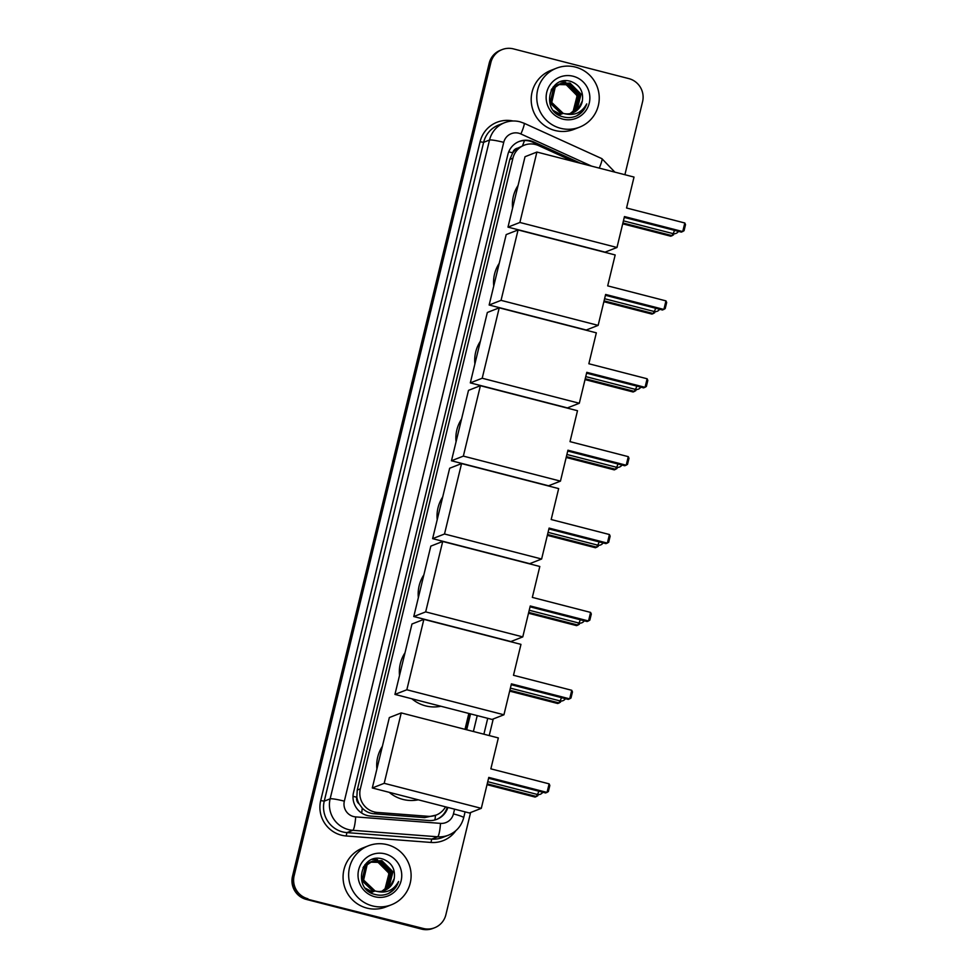 <?xml version="1.0" encoding="UTF-8"?>
<svg xmlns="http://www.w3.org/2000/svg" width="978" height="978" viewBox="0 0 978 978"><rect width="100%" height="100%" fill="white"/><g stroke="black" fill="none" stroke-linecap="round" stroke-linejoin="round"><path stroke-width="1.47" d="M573.524 161.492L538.658 145.624A18.998 18.704 68.6 0 0 512.912 158.204L360.344 788.843A18.998 18.704 68.6 0 0 377.337 812.437L427.985 816.3A18.998 18.704 68.6 0 0 445.54 806.838A18.998 1.932 -166.4 0 1 447.178 807.339M359.122 803.879A18.998 18.704 -111.4 0 1 356.86 796.96L356.787 797.278A6.333 6.235 68.6 0 0 359.122 803.879L362.227 808.085C365.442 811.434 369.354 813.317 373.975 813.745L424.623 817.62L436.127 815.09M524.196 145.209L517.765 148.13A6.333 6.235 68.6 0 0 512.704 152.812A18.998 1.932 -166.4 0 0 508.731 151.847M512.704 152.812L512.619 153.143A18.998 18.704 -111.4 0 1 517.765 148.13M512.619 153.143L509.807 159.426L357.239 790.053L356.86 796.96M465.002 729.331L468.841 713.463M470.601 812.522L445.87 914.772A18.998 18.704 -111.4 0 1 423.217 928.452L307.08 899.075A18.998 18.704 -111.4 0 1 293.314 876.019L490.027 62.898A18.998 18.704 -111.4 0 1 501.311 49.902A18.998 18.704 -111.4 0 0 490.027 62.898L293.314 876.019A18.998 18.704 -111.4 0 0 307.08 899.075L422.386 928.782L306.248 899.393A18.998 18.704 -111.4 0 1 292.483 876.337L489.196 63.228A18.998 18.704 -111.4 0 1 500.479 50.233L502.13 49.585A18.998 18.704 -111.4 0 1 513.499 48.9L628.817 78.607A18.998 18.704 -111.4 0 1 642.583 101.663L624.905 174.72M434.587 927.767L433.755 928.098A18.998 18.704 -111.4 0 1 422.386 928.782A18.998 18.704 -111.4 0 0 433.755 928.098L432.936 928.415A18.998 18.704 -111.4 0 1 421.567 929.1L306.248 899.393M580.822 163.363L533.633 141.896A18.998 18.704 68.6 0 0 507.888 154.475L353.535 792.473A18.998 18.704 68.6 0 0 370.528 816.068L428.767 820.518A18.998 18.704 68.6 0 0 447.875 807.449M518.756 141.651A18.998 18.704 -111.4 0 1 532.802 142.213L577.277 162.458M307.899 898.745A18.998 18.704 -111.4 0 1 294.146 875.689L490.858 62.58A18.998 18.704 -111.4 0 1 502.13 49.585M606.287 251.676L606.067 252.605M587.448 329.549L587.216 330.491M568.609 407.435L568.377 408.376M549.758 485.32L549.538 486.249M530.92 563.206L530.699 564.135M512.081 641.079L511.849 642.02M493.242 718.964L489.22 735.578M466.702 729.771L470.552 713.891M447.203 807.266A18.998 18.704 -111.4 0 1 436.494 819.454M469.843 713.72L466.005 729.588M560.602 128.301A31.663 31.174 -111.4 0 1 556.458 68.203A31.663 31.174 -111.4 0 1 599.159 95.832A31.663 31.174 -111.4 0 1 560.602 128.301M579.551 127.177L573.964 129.365A31.663 31.174 -111.4 0 1 531.262 101.736A31.663 31.174 -111.4 0 1 550.883 70.392L556.458 68.203M576.861 115.795C581.751 113.179 585.04 109.218 586.727 103.9C581.714 112.776 574.306 116.04 564.489 113.668A15.831 15.587 -111.4 0 0 582.362 100.905C583.585 91.504 579.844 85.037 571.152 81.541C548.756 74.01 540.284 111.785 562.998 116.798C567.753 118.142 572.374 117.8 576.861 115.795M573.194 76.26A22.164 21.822 -111.4 0 1 589.245 103.167A22.164 21.822 -111.4 0 1 562.815 119.12A22.164 21.822 -111.4 0 1 546.763 92.213A22.164 21.822 -111.4 0 1 573.194 76.26M571.971 113.118L576.824 109.695L580.736 94.304L569.673 83.179L560.492 83.631M572.142 113.057L577.154 109.573L581.066 94.181L570.003 83.057L560.663 83.57L555.223 87.238L551.739 102.458L563.255 113.411L564.489 113.668M571.299 113.314L575.504 110.208L579.428 94.817L568.365 83.692L559.844 83.912L553.915 87.751L550.431 102.971L561.934 113.925M571.47 113.265L575.834 110.086L579.758 94.695L568.683 83.57L560.003 83.839M570.626 113.497L574.196 110.722L578.12 95.331L567.044 84.206L559.208 84.218M570.797 113.448L574.526 110.6L578.438 95.208L567.374 84.084L559.367 84.145M558.585 84.573L565.736 84.719C571.702 86.602 575.467 90.612 577.02 96.736A15.831 15.587 -111.4 0 1 570.064 113.607M570.101 113.607L573.206 111.113L577.13 95.722L566.066 84.597L558.744 84.475M560.663 83.57L554.905 87.36L551.421 102.58L562.925 113.534M559.673 83.974L558.695 84.352M559.343 84.084L553.585 87.873L550.101 103.093L561.604 114.047M558.524 84.414L551.775 88.937M555.101 112.225L560.296 114.56M558.035 84.597L551.152 90.049M553.682 110.71L560.626 114.438M558.414 84.609L557.374 84.866M557.216 84.927L553.181 86.969M556.714 85.11L552.949 87.262M560.357 81.822L565.712 82.164M572.631 112.873L578.132 109.181L582.362 100.905M576.519 115.942L581.971 111.932L586.727 103.9M372.471 905.909A31.663 31.174 -111.4 0 1 368.339 845.811A31.663 31.174 -111.4 0 1 411.041 873.427A31.663 31.174 -111.4 0 1 372.471 905.909M391.42 904.772L385.845 906.961A31.663 31.174 -111.4 0 1 343.144 879.332A31.663 31.174 -111.4 0 1 362.752 847.987L368.339 845.811M388.731 893.391C393.621 890.775 396.921 886.814 398.608 881.496C393.596 890.383 386.188 893.635 376.371 891.264A15.831 15.587 -111.4 0 0 394.244 878.513C395.467 869.1 391.726 862.645 383.034 859.136C360.625 851.606 352.166 889.381 374.88 894.405C379.635 895.738 384.256 895.408 388.731 893.391M385.063 853.855A22.164 21.822 -111.4 0 1 401.127 880.762A22.164 21.822 -111.4 0 1 374.696 896.716A22.164 21.822 -111.4 0 1 358.645 869.821A22.164 21.822 -111.4 0 1 385.063 853.855M383.853 890.713L388.694 887.29L392.618 871.899L381.554 860.774L372.373 861.227M384.024 890.652L389.024 887.168L392.948 871.777L381.885 860.652L372.532 861.166L367.105 864.833L363.62 880.053L375.136 891.007L376.371 891.264M383.18 890.921L387.386 887.804L391.31 872.413L380.234 861.288L371.726 861.508L365.796 865.347L362.312 880.567L373.816 891.52M383.352 890.872L387.716 887.682L391.64 872.29L380.564 861.166L371.884 861.435M382.496 891.092L386.078 888.33L389.99 872.926L378.926 861.801L370.576 861.948M382.667 891.056L386.396 888.195L390.32 872.804L379.256 861.679L371.249 861.74M370.466 862.168L377.618 862.327C383.584 864.197 387.349 868.207 388.902 874.344A15.831 15.587 -111.4 0 1 381.946 891.215L385.087 888.709L389.012 873.317L377.936 862.193L370.625 862.083M372.532 861.166L366.774 864.968L363.29 880.188L374.806 891.141M371.224 861.679L365.466 865.481L361.982 880.701L373.486 891.655M370.405 862.009L363.657 866.532M366.982 889.833L372.178 892.168M369.904 862.193L363.034 867.657M365.552 888.305L372.508 892.034M369.611 862.388L364.818 864.87M368.596 862.706L365.063 864.576M372.239 859.417L377.594 859.76M384.513 890.481L390.014 886.777L394.244 878.513M388.4 893.537L393.853 889.528L398.608 881.496M512.582 208.167A34.829 34.291 -111.4 0 1 518.071 185.441M624.465 216.566L682.73 231.578L684.808 222.996L626.543 207.996L634.025 177.067L536.91 152.055L519.88 222.471L616.984 247.483L624.465 216.566M624.257 217.409L681.348 232.116L684.038 230.747L685.517 224.622L684.808 222.996M616.984 247.483L605.089 252.141L507.985 227.128L525.027 156.712L536.91 152.055M519.88 222.471L507.985 227.128M673.805 233.73L673.524 234.854L670.835 236.224L622.705 223.828M672.742 233.534L672.228 235.686L622.913 222.984M493.731 286.041A34.829 34.291 -111.4 0 1 499.232 263.327M605.626 294.451L663.891 309.451L665.957 300.882L607.693 285.869L615.174 254.952L518.071 229.94L501.042 300.356L598.145 325.368L605.626 294.451M605.419 295.295L662.497 310.002L665.187 308.62L666.678 302.495L665.957 300.882M598.145 325.368L586.25 330.026L489.147 305.014L506.188 234.598L518.071 229.94M501.042 300.356L489.147 305.014M654.954 311.615L654.685 312.74L651.996 314.109L603.866 301.713M653.903 311.42L653.377 313.571L604.074 300.869M474.892 363.926A34.829 34.291 -111.4 0 1 480.394 341.212M586.788 372.325L645.052 387.337L647.118 378.767L588.854 363.755L596.336 332.838L499.232 307.825L482.203 378.241L579.306 403.254L586.788 372.325M586.58 373.18L643.658 387.875L646.348 386.506L647.827 380.381L647.118 378.767M579.306 403.254L567.411 407.899L470.308 382.887L487.337 312.483L499.232 307.825M482.203 378.241L470.308 382.887M636.116 389.488L635.847 390.613L633.157 391.995L585.027 379.598M635.064 389.305L634.539 391.444L585.235 378.743M456.054 441.811A34.829 34.291 -111.4 0 1 461.543 419.085M567.937 450.21L626.201 465.222L628.279 456.653L570.015 441.64L577.497 410.723L480.394 385.711L463.352 456.115L560.455 481.127L567.937 450.21M567.741 451.054L624.82 465.76L627.509 464.391L628.988 458.266L628.279 456.653M560.455 481.127L548.572 485.785L451.469 460.772L468.499 390.356L480.394 385.711M463.352 456.115L451.469 460.772M617.277 467.374L616.996 468.499L614.318 469.88L566.189 457.472M616.213 467.191L615.7 469.33L566.384 456.628M437.215 519.697A34.829 34.291 -111.4 0 1 442.704 496.971M549.098 528.096L607.362 543.108L609.441 534.526L551.176 519.526L558.658 488.597L461.555 463.584L444.513 534L541.616 559.013L549.098 528.096M548.89 528.939L605.981 543.646L608.671 542.277L610.15 536.152L609.441 534.526M541.616 559.013L529.734 563.67L432.618 538.658L449.66 468.242L461.555 463.584M444.513 534L432.618 538.658M598.438 545.259L598.157 546.384L595.468 547.753L547.338 535.357M597.375 545.064L596.861 547.215L547.546 534.514M418.364 597.57A34.829 34.291 -111.4 0 1 423.865 574.856M530.259 605.981L588.524 620.981L590.59 612.411L532.338 597.399L539.807 566.482L442.704 541.47L425.674 611.886L522.778 636.898L530.259 605.981M530.052 606.825L587.13 621.531L589.82 620.15L591.311 614.025L590.59 612.411M522.778 636.898L510.883 641.556L413.78 616.543L430.821 546.127L442.704 541.47M425.674 611.886L413.78 616.543M579.587 623.145L579.318 624.27L576.629 625.639L528.499 613.243M578.536 622.949L578.01 625.101L528.707 612.399M440.882 706.25A34.829 34.291 -111.4 0 1 411.848 698.769M399.525 675.456A34.829 34.291 -111.4 0 1 405.026 652.742M511.421 683.854L569.685 698.867L571.751 690.297L513.487 675.285L520.968 644.368L423.865 619.355L406.836 689.771L503.939 714.784L511.421 683.854M511.213 684.71L568.291 699.404L570.981 698.035L572.46 691.911L571.751 690.297M503.939 714.784L492.044 719.429L394.941 694.417L411.97 624.013L423.865 619.355M406.836 689.771L394.941 694.417M560.749 701.018L560.48 702.143L557.79 703.524L509.66 691.128M559.697 700.835L559.171 702.974L509.868 690.272M418.254 799.808A34.829 34.291 -111.4 0 1 389.207 792.327M376.897 769.014A34.829 34.291 -111.4 0 1 382.386 746.3M488.78 777.412L547.044 792.424L549.123 783.855L490.858 768.842L498.34 737.925L401.237 712.913L384.195 783.317L481.298 808.341L488.78 777.412M488.572 778.268L545.663 792.962L548.352 791.593L549.832 785.468L549.123 783.855M481.298 808.341L469.416 812.987L372.3 787.975L389.342 717.559L401.237 712.913M384.195 783.317L372.3 787.975M538.12 794.576L537.839 795.701L535.149 797.082L487.02 784.686M537.056 794.393L536.543 796.532L487.227 783.83M361.677 813.036A18.998 3.007 -85.6 0 0 362.227 808.085M522.435 145.893A18.998 2.335 -65.5 0 0 524.489 140.539M434.917 819.955A18.998 3.007 -85.6 0 0 435.503 815.334M356.787 797.278A18.998 1.932 -166.4 0 0 353.021 796.349M509.807 159.426L512.912 158.204M424.623 817.62L427.985 816.3M373.975 813.745L377.337 812.437M357.239 790.053L360.344 788.843M292.483 876.337L294.146 875.689M489.196 63.228L490.858 62.58M421.567 929.1L423.217 928.452M591.653 166.162L520.895 133.962A12.665 12.469 68.6 0 0 503.731 142.348L344.342 801.165A12.665 12.469 68.6 0 0 355.674 816.899L440.503 823.378A12.665 12.469 68.6 0 0 453.45 813.904L454.587 809.173M440.503 823.378A12.665 2.005 -85.6 0 1 437.618 836.789L352.801 830.31A25.33 24.939 -111.4 0 1 330.136 798.843L489.526 140.025A25.33 24.939 -111.4 0 1 504.562 122.702L498.67 125.001A25.33 24.939 68.6 0 0 483.633 142.336L324.244 801.153A25.33 24.939 68.6 0 0 346.897 832.608L431.726 839.1A25.33 24.939 68.6 0 0 442.582 837.474L448.474 835.163A25.33 24.939 -111.4 0 1 437.618 836.789L431.726 839.1L431.005 842.449L346.188 835.97A28.496 28.056 -111.4 0 1 320.698 800.579L480.076 141.761L483.633 142.336L489.526 140.025A12.665 1.284 13.6 0 1 503.731 142.348M346.188 835.97L346.897 832.608L352.801 830.31A12.665 2.005 -85.6 0 0 355.674 816.899M480.076 141.761A28.496 28.056 -111.4 0 1 512.998 120.991M455.821 830.701A28.496 28.056 -111.4 0 1 431.005 842.449M344.342 801.165A12.665 1.284 13.6 0 0 330.136 798.843L324.244 801.153L320.698 800.579M473.389 731.495L477.227 715.615M453.45 813.904A12.665 1.284 13.6 0 1 463.694 817.681L465.088 811.874M599.257 168.118A12.665 1.565 -65.5 0 0 601.898 158.656L524.074 123.24A12.665 1.565 -65.5 0 1 520.895 133.962M532.802 142.213L533.633 141.896M623.438 220.832L672.913 233.583A5.061 0.721 -75.6 0 0 672.998 233.571A5.061 0.721 -75.6 0 0 674.465 230.343M604.587 298.718L654.074 311.469A5.061 0.721 -75.6 0 0 654.148 311.456A5.061 0.721 -75.6 0 0 655.615 308.229M585.749 376.603L635.235 389.342A5.061 0.721 -75.6 0 0 635.309 389.342A5.061 0.721 -75.6 0 0 636.776 386.102M566.91 454.477L616.384 467.227A5.061 0.721 -75.6 0 0 616.47 467.227A5.061 0.721 -75.6 0 0 617.937 463.988M548.071 532.362L597.546 545.113A5.061 0.721 -75.6 0 0 597.631 545.101A5.061 0.721 -75.6 0 0 599.098 541.873M529.22 610.248L578.707 622.998A5.061 0.721 -75.6 0 0 578.78 622.986A5.061 0.721 -75.6 0 0 580.26 619.759M510.382 688.133L559.868 700.871A5.061 0.721 -75.6 0 0 559.942 700.871A5.061 0.721 -75.6 0 0 561.409 697.632M487.753 781.691L537.228 794.429A5.061 0.721 -75.6 0 0 537.313 794.429A5.061 0.721 -75.6 0 0 538.78 791.19M524.074 123.24L519.917 121.773C514.697 120.465 509.587 120.783 504.562 122.702M448.474 835.163C456.384 831.826 461.457 826.007 463.694 817.681M483.89 734.197L487.729 718.317M614.869 172.14L601.898 158.656M672.913 233.583A5.061 5.061 0 0 0 678.463 231.37M654.074 311.469A5.061 5.061 0 0 0 659.624 309.256M635.235 389.342A5.061 5.061 0 0 0 640.786 387.141M616.384 467.227A5.061 5.061 0 0 0 621.947 465.027M597.546 545.113A5.061 5.061 0 0 0 603.096 542.9M578.707 622.998A5.061 5.061 0 0 0 584.257 620.785M559.868 700.871A5.061 5.061 0 0 0 565.418 698.671M537.228 794.429A5.061 5.061 0 0 0 542.778 792.229"/></g></svg>
